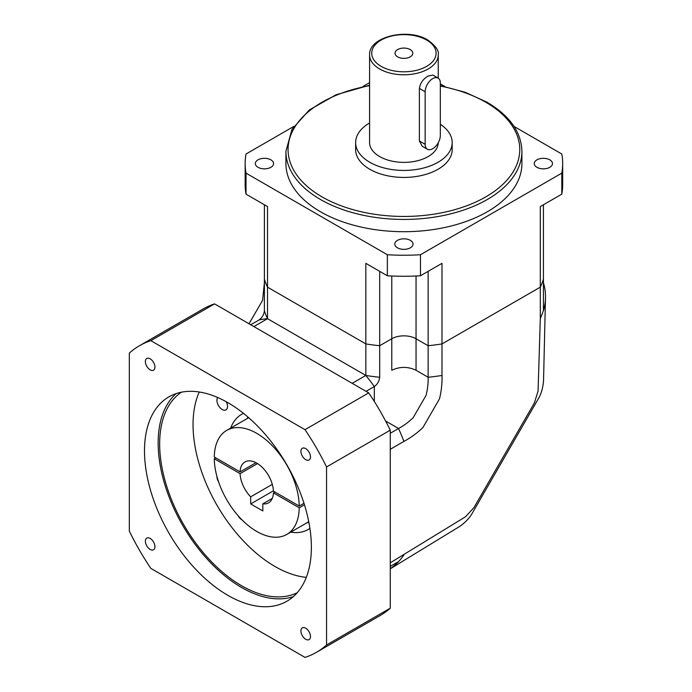 <?xml version="1.0" encoding="UTF-8"?>
<svg xmlns="http://www.w3.org/2000/svg" width="692" height="692" viewBox="0 0 692 692"><rect width="100%" height="100%" fill="white"/><g stroke="black" fill="none" stroke-linecap="round" stroke-linejoin="round"><path stroke-width="1.04" d="M427.371 149.221L422.224 146.246L419.387 140.978L419.387 88.42C420.243 83.075 423.184 78.931 428.184 75.99L432.95 75.108L438.097 78.084A10.726 6.193 120 0 0 432.734 78.62A10.726 6.193 120 0 0 425.147 91.751L425.147 144.308A10.726 6.193 120 0 0 427.371 149.221A10.726 6.193 120 0 0 435.64 146.341A10.726 6.193 120 0 0 440.32 135.545L440.32 82.997A10.726 6.193 120 0 0 438.097 78.084M440.32 124.257A48.276 27.87 180 0 1 452.187 142.552A48.276 27.87 180 0 1 422.388 168.303A48.276 27.87 180 0 1 369.779 162.265A48.276 27.87 180 0 1 355.636 142.552A48.276 27.87 180 0 1 369.589 122.96M355.636 142.552L355.636 149.559A48.276 27.87 0 0 0 369.779 169.272A48.276 27.87 0 0 0 422.388 175.31A48.276 27.87 0 0 0 452.187 149.559L452.187 142.552M438.235 142.786A34.323 19.817 180 0 1 416.869 160.907A34.323 19.817 180 0 1 379.64 156.565A34.323 19.817 180 0 1 369.589 142.552L369.589 54.971A34.323 19.817 180 0 0 379.64 68.984A34.323 19.817 180 0 0 417.051 73.274A34.323 19.817 180 0 0 438.244 54.971C439.212 50.81 435.709 45.81 427.743 39.972C408.142 27.645 368.594 36.52 369.589 54.971M397.615 56.848A8.901 5.138 180 0 1 395.011 53.215A8.901 5.138 180 0 1 400.504 48.466A8.901 5.138 180 0 1 410.209 49.582A8.901 5.138 180 0 1 412.813 53.215A8.901 5.138 180 0 1 407.32 57.964A8.901 5.138 180 0 1 397.615 56.848M320.474 211.752A118.003 68.127 0 0 0 449.065 226.518A118.003 68.127 0 0 0 521.915 163.58L521.915 151.314A118.003 68.127 180 0 1 449.065 214.252A118.003 68.127 180 0 1 320.474 199.486A118.003 68.127 180 0 1 285.917 151.314L285.917 163.58A118.003 68.127 0 0 0 320.474 211.752M270.909 159.852A9.117 5.268 0 0 0 260.971 158.71A9.117 5.268 0 0 0 255.339 163.58A9.117 5.268 0 0 0 258.012 167.3A9.117 5.268 0 0 0 267.951 168.441A9.117 5.268 0 0 0 273.574 163.58A9.117 5.268 0 0 0 270.909 159.852M549.811 159.852A9.117 5.268 0 0 0 539.881 158.71A9.117 5.268 0 0 0 534.25 163.58A9.117 5.268 0 0 0 536.923 167.3A9.117 5.268 0 0 0 546.853 168.441A9.117 5.268 0 0 0 552.484 163.58A9.117 5.268 0 0 0 549.811 159.852M410.356 240.366A9.117 5.268 0 0 0 400.426 239.224A9.117 5.268 0 0 0 394.795 244.086A9.117 5.268 0 0 0 397.467 247.814A9.117 5.268 0 0 0 407.398 248.956A9.117 5.268 0 0 0 413.029 244.086A9.117 5.268 0 0 0 410.356 240.366M246.015 173.138L387.347 254.734A158.762 91.664 0 0 0 420.476 254.734L420.476 275.762A158.762 91.664 180 0 1 387.347 275.762L365.834 263.341L365.834 343.915A141.6 81.751 0 0 0 379.692 345.723L391.776 338.751A17.162 9.913 180 0 1 416.048 338.751L428.132 345.723A141.6 81.751 0 0 0 441.989 343.915L540.296 287.163A141.6 81.751 0 0 0 543.428 279.161A141.6 81.751 180 0 1 540.296 287.163L441.989 343.915A141.6 81.751 180 0 1 428.132 345.723L416.048 338.751A17.162 9.913 0 0 0 391.776 338.751L379.692 345.723A141.6 81.751 180 0 1 365.834 343.915L267.527 287.163L365.834 343.915L365.834 375.453L267.527 318.692L267.527 287.163A141.6 81.751 180 0 1 264.396 279.161A141.6 81.751 0 0 0 267.527 287.163L267.527 206.579L246.015 194.158A158.762 91.664 180 0 1 245.15 184.6L245.15 163.58A158.762 91.664 0 0 0 246.015 173.138L246.015 194.158M387.347 254.734L387.347 275.762M420.476 254.734L561.809 173.138A158.762 91.664 0 0 0 562.674 163.58L562.674 184.6A158.762 91.664 180 0 1 561.809 194.158L540.296 206.579L540.296 318.692L538.073 391.032L534.388 402.926L473.908 507.677L465.448 516.82L390.262 562.804M562.674 163.58A158.762 91.664 0 0 0 561.809 154.013L514.044 126.437M561.809 173.138L561.809 194.158M293.78 126.437L246.015 154.013A158.762 91.664 0 0 0 245.15 163.58M441.989 375.453A141.6 81.751 180 0 1 428.132 377.261C428.331 382.953 427.647 388.973 426.09 395.314L413.167 417.7C408.453 422.224 403.574 425.822 398.549 428.495A141.6 81.751 60 0 1 403.912 441.401C410.434 437.958 416.748 433.374 422.864 427.639L439.541 398.739C441.453 390.582 442.266 382.823 441.989 375.453L441.989 263.341L420.476 275.762M445.017 86.578L440.32 83.87M369.589 82.668L362.807 86.578M264.396 204.771L264.396 310.691C263.963 314.566 262.173 317.671 259.033 319.989L250.746 324.773M543.428 204.771L543.428 310.691L540.296 318.692M428.132 271.342L428.132 377.261L416.048 370.281L416.048 275.987M379.692 271.342L379.692 377.261C379.259 381.136 377.469 384.233 374.329 386.551L366.042 391.335M300.925 451.374A6.756 3.901 -120 0 0 303.875 458.173A6.756 3.901 -120 0 0 309.082 459.99A6.756 3.901 -120 0 0 310.483 456.893A6.756 3.901 -120 0 0 307.533 450.094A6.756 3.901 -120 0 0 302.326 448.278A6.756 3.901 -120 0 0 300.925 451.374M145.381 361.57A6.756 3.901 -120 0 0 148.33 368.369A6.756 3.901 -120 0 0 153.537 370.185A6.756 3.901 -120 0 0 154.939 367.089A6.756 3.901 -120 0 0 151.989 360.29A6.756 3.901 -120 0 0 146.782 358.482A6.756 3.901 -120 0 0 145.381 361.57M145.381 541.179A6.756 3.901 -120 0 0 148.33 547.977A6.756 3.901 -120 0 0 153.537 549.794A6.756 3.901 -120 0 0 154.939 546.697A6.756 3.901 -120 0 0 151.989 539.898A6.756 3.901 -120 0 0 146.782 538.091A6.756 3.901 -120 0 0 145.381 541.179M300.925 630.983A6.756 3.901 -120 0 0 303.875 637.782A6.756 3.901 -120 0 0 309.082 639.598A6.756 3.901 -120 0 0 310.483 636.502A6.756 3.901 -120 0 0 307.533 629.703A6.756 3.901 -120 0 0 302.326 627.886A6.756 3.901 -120 0 0 300.925 630.983M274.949 492.021L273.427 492.894L299.229 507.79L304.445 504.779M272.302 498.378L262.822 503.845A23.597 13.624 -120 0 0 268.557 502.833A23.597 13.624 -120 0 0 273.427 492.894M257.519 463.579L240.089 473.648A23.597 13.624 -120 0 0 250.686 496.839L272.302 484.365M238.126 515.722A7.508 4.334 -120 0 0 242.062 519.926M216.907 476.364A7.508 4.334 -120 0 0 216.907 476.425A7.508 4.334 -120 0 0 218.585 481.866M217.712 397.519A7.508 4.334 -120 0 0 216.907 400.305A7.508 4.334 -120 0 0 220.186 407.865A7.508 4.334 -120 0 0 225.973 409.872A7.508 4.334 -120 0 0 227.521 406.438A7.508 4.334 -120 0 0 226.267 401.749M307.412 522.512A66.51 38.397 -120 0 0 308.943 522.737M290.727 532.148A66.51 38.397 -120 0 0 308.217 529.484A66.51 38.397 -120 0 0 309.912 528.403M181.468 392.182A115.858 66.89 -120 0 0 159.662 443.857A115.858 66.89 -120 0 0 208.785 558.894A115.858 66.89 -120 0 0 297.24 592.698M199.27 392.001A115.858 66.89 -120 0 0 193.042 424.585A115.858 66.89 -120 0 0 306.297 577.379M144.498 450.864A118.003 68.127 -120 0 0 196 569.611A118.003 68.127 -120 0 0 286.929 601.227A118.003 68.127 -120 0 0 311.374 547.208A118.003 68.127 -120 0 0 259.863 428.46A118.003 68.127 -120 0 0 168.935 396.845A118.003 68.127 -120 0 0 144.498 450.864M176.157 393.592A118.003 68.127 -120 0 0 158.148 442.984A118.003 68.127 -120 0 0 205.239 556.896A118.003 68.127 -120 0 0 293.365 596.599M299.229 506.042A60.074 34.687 -120 0 0 272.665 446.098A60.074 34.687 -120 0 0 226.725 430.372A60.074 34.687 -120 0 0 214.286 456.997L240.089 471.892A23.597 13.624 -120 0 1 244.959 461.953A23.597 13.624 -120 0 1 262.796 467.913A23.597 13.624 -120 0 1 273.427 491.147L299.229 506.042L303.978 503.3M403.912 554.915A141.6 81.751 60 0 1 398.549 561.627A141.6 81.751 60 0 1 390.262 568.694M403.912 441.401L390.262 449.29M543.428 310.691A141.6 81.751 180 0 0 545.512 296.712A141.6 81.751 180 0 0 543.428 282.725L543.428 279.161M264.396 282.725L262.571 300.363L249.016 323.769M398.549 561.627L390.262 566.411M259.033 319.989A141.6 81.751 60 0 1 267.527 318.692L253.877 326.581M379.692 377.261A141.6 81.751 180 0 1 365.834 375.453L352.185 383.333M385.582 420.97A17.162 9.913 -120 0 0 386.465 421.523L398.549 428.495L390.262 433.278M316.434 652.322L380.15 615.534A176.996 102.191 -120 0 0 390.262 608.182L390.262 430.182A176.996 102.191 -120 0 0 368.724 392.883L214.572 303.883A176.996 102.191 -120 0 0 203.154 308.961L139.438 345.749A176.996 102.191 -120 0 0 129.326 353.102L129.326 531.101A176.996 102.191 -120 0 0 150.856 568.4L305.008 657.4A176.996 102.191 -120 0 0 316.434 652.322A176.996 102.191 -120 0 0 326.546 644.97L326.546 466.97A176.996 102.191 -120 0 0 305.008 429.671L150.856 340.672A176.996 102.191 -120 0 0 139.438 345.749M150.856 340.672L214.572 303.883M326.546 644.97L390.262 608.182M326.546 466.97L390.262 430.182M305.008 429.671L368.724 392.883M243.489 413.358A66.51 38.397 -120 0 0 241.707 414.283A66.51 38.397 -120 0 0 230.652 428.097M247.918 417.034A66.51 38.397 -120 0 0 247.338 418.461M215.8 457.87L214.286 458.753A60.074 34.687 -120 0 0 240.851 518.697A60.074 34.687 -120 0 0 286.791 534.423A60.074 34.687 -120 0 0 299.229 507.79M250.686 496.839L250.686 503.94L262.822 510.947L262.822 503.845M214.286 458.753L240.089 473.648M255.997 462.706L240.089 471.892M273.409 490.818L250.686 503.94M381.154 66.354A32.178 18.58 0 0 0 426.67 66.354A32.178 18.58 0 0 0 426.67 40.075A32.178 18.58 0 0 0 381.154 40.075A32.178 18.58 0 0 0 381.154 66.354M369.589 85.678A115.858 66.89 0 0 0 321.988 196.857A115.858 66.89 0 0 0 485.836 196.857A115.858 66.89 0 0 0 485.836 102.269A115.858 66.89 0 0 0 440.32 86.067M391.776 275.987L391.776 370.281C399.864 366.44 407.96 366.44 416.048 370.281M419.387 140.978L425.147 144.308M419.387 88.42L425.147 91.751M267.527 318.692A141.6 81.751 180 0 1 264.396 310.691M365.834 375.453A141.6 81.751 60 0 1 374.329 386.551L374.329 400.504A17.162 9.913 -120 0 0 374.363 401.542M374.329 400.504L373.87 400.763M386.465 421.523L386.006 421.783M521.915 151.314C521.31 131.973 509.641 115.59 486.909 102.156L465.266 92.296L440.32 85.635M438.244 54.971L438.244 78.17M369.589 85.254L336.087 94.769L309.333 109.941L291.972 129.395L285.917 151.314M248.679 417.691L226.725 430.372M545.512 296.712L543.531 380.989C542.909 388.091 541.135 394.103 538.203 398.999L472.411 512.954C469.522 518.057 465.206 522.598 459.479 526.577L390.262 568.824M262.571 300.363L249.172 323.562M308.753 521.742L286.791 534.423"/></g></svg>
